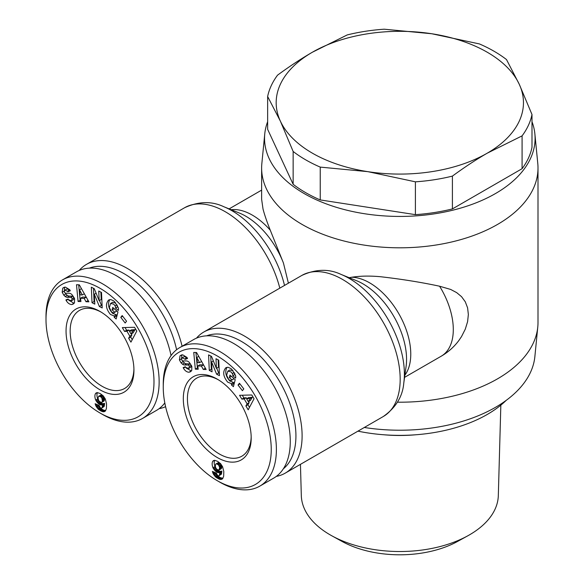 <?xml version="1.0" encoding="UTF-8"?>
<svg xmlns="http://www.w3.org/2000/svg" width="584" height="584" viewBox="0 0 584 584"><rect width="100%" height="100%" fill="white"/><g stroke="black" fill="none" stroke-linecap="round" stroke-linejoin="round"><path stroke-width="0.88" d="M439.584 286.218A58.181 33.595 60 0 1 441.249 356.182A58.181 58.181 0 0 0 458.9 340.45L461.535 336.559L465.287 329.164L467.601 321.631L468.353 314.499L467.601 307.863L465.287 301.797L461.535 296.657L456.659 292.613L450.658 289.438L439.584 286.218C421.451 282.313 401.675 279.137 380.272 276.699C369.752 275.743 360.24 275.925 351.736 277.239L349.13 277.692M531.995 121.713A135.276 78.103 180 0 1 534.878 133.918A135.276 78.103 180 0 1 455.104 209.612A135.276 78.103 180 0 1 304.162 193.559A135.276 78.103 180 0 1 264.756 133.918A135.276 78.103 180 0 1 267.64 121.713M534.878 133.918L537.784 163.513A138.189 79.782 180 0 1 538.003 168.024A138.189 79.782 180 0 1 452.702 241.732A138.189 79.782 180 0 1 302.103 224.438A138.189 79.782 180 0 1 261.632 168.024A138.189 79.782 180 0 1 261.851 163.513L264.756 133.918M261.632 168.024L261.632 199.283L263.019 208.999C264.464 214.605 266.881 221.672 270.268 230.198L283.43 262.997L288.408 283.182M159.045 408.705A81.453 47.027 -120 0 0 165.593 406.661M182.099 346.239A81.453 47.027 -120 0 0 127.254 268.385A81.453 47.027 -120 0 0 86.527 264.348A81.453 47.027 -120 0 0 79.22 270.45M276.298 476.405A81.453 47.027 -120 0 0 285.233 473.135A81.453 47.027 -120 0 0 297.723 407.858A81.453 47.027 -120 0 0 244.506 336.077A81.453 47.027 -120 0 0 203.779 332.041A81.453 47.027 -120 0 0 196.479 338.143M234.812 373.534A2.548 1.467 60 0 1 234.87 374.096A2.548 1.467 60 0 1 234.812 374.585L235.44 375.154M231.527 383.681L227.68 382.133C223.081 376.446 222.489 371.628 225.92 367.672L228.03 367.263L230.753 368.489L231.928 369.497L235.593 375.658A6.278 3.621 60 0 1 235.732 377.03A6.278 3.621 60 0 1 235.622 378.103L232.753 375.782A2.548 1.467 -120 0 0 232.812 375.278A2.548 1.467 -120 0 0 232.33 373.585L230.994 371.862L227.833 371.154L226.621 375.242L228.848 379.717L230.855 380.6L231.987 379.892L229.344 377.578L229.994 375.096L235.213 379.68L233.403 386.674L231.483 384.987L231.527 383.681L233.585 382.498L233.542 383.805L234.031 384.236M229.753 370.052L233.031 370.65M231.417 376.344L234.045 378.702L231.432 380.381M227.037 367.278C224.723 371.658 225.621 376.213 229.738 380.943L233.585 382.498M186.084 367.957L191.391 371.001M188.931 372.249C186.734 372.081 184.909 370.723 183.449 368.183L183.157 367.613L185.34 366.73L185.668 367.373L188.647 368.489L189.391 366.416A1.358 0.781 -120 0 0 188.077 365.044L184.471 364.978A5.088 2.935 60 0 1 182.463 364.204L181.018 362.839L179.427 359.883L180.011 355.809L182.675 354.795L186.997 357.437L187.544 358.481L185.267 359.401L182.296 357.758L181.573 359.058A1.358 0.781 -120 0 0 181.573 359.087A1.358 0.781 -120 0 0 182.953 360.883L186.478 360.948A5.088 2.935 60 0 1 189.355 362.474L191.866 366.518L191.727 370.555L190.472 371.76L188.931 372.249L190.99 371.066M180.011 355.809L181.558 354.919M181.85 354.853L181.58 358.948M214.7 460.309A8.191 4.73 -120 0 0 214.211 462.711A8.191 4.73 -120 0 0 215 466.536L215.839 468.047M212.948 467.726A8.191 4.73 60 0 1 212.153 463.9A8.191 4.73 60 0 1 212.758 461.272L214.605 460.301L217.591 461.324L220.569 463.63L222.592 466.726L223.803 471.551L223.665 476.23L222.694 478.603L220.591 479.486L216.087 477.413L212.977 473.303L212.393 471.412L216.343 473.12L217.766 475.69L218.985 475.756L219.445 475.04L219.854 472.295L218.387 472.697L216.649 472.091L213.408 468.631L212.948 467.726L215 466.536M206.59 335.837A77.095 44.508 60 0 1 241.418 341.421A77.095 44.508 60 0 1 290.766 406.121A77.095 44.508 60 0 1 283.349 468.799M219.825 482.165L217.248 480.676L219.818 482.158A80.001 46.187 -120 0 0 219.825 482.165A80.001 46.187 -120 0 0 259.822 486.122L273.706 478.106A80.001 46.187 -120 0 0 285.97 413.998A80.001 46.187 -120 0 0 233.709 343.502A80.001 46.187 -120 0 0 193.706 339.538L179.821 347.553A80.001 46.187 -120 0 0 163.25 384.177L163.25 387.148A76.365 44.092 60 0 1 217.248 355.97A76.365 44.092 60 0 1 271.246 449.498A76.365 44.092 60 0 1 217.248 480.676L217.248 480.676A76.365 44.092 60 0 1 163.25 387.148M259.822 486.122A80.001 46.187 -120 0 0 272.086 422.02A80.001 46.187 -120 0 0 219.825 351.517A80.001 46.187 -120 0 0 179.821 347.553M117.559 305.833A2.548 1.467 60 0 1 117.618 306.396A2.548 1.467 60 0 1 117.559 306.885L118.187 307.454M114.274 315.988L110.427 314.433C105.821 308.746 105.237 303.928 108.66 299.979L110.778 299.57L113.5 300.789L114.668 301.797L118.34 307.965A6.278 3.621 60 0 1 118.479 309.33A6.278 3.621 60 0 1 118.37 310.411L115.501 308.075A2.548 1.467 -120 0 0 115.559 307.586A2.548 1.467 -120 0 0 115.077 305.885L113.741 304.169L110.58 303.454L109.369 307.542L111.595 312.017L113.595 312.9L114.734 312.199L112.092 309.878L112.734 307.396L117.961 311.98L116.15 318.981L114.23 317.294L114.274 315.988L116.333 314.798L116.282 316.105L116.778 316.543M112.5 302.359L115.771 302.957M114.165 308.651L116.785 311.009L114.179 312.681M109.777 299.585C107.463 303.965 108.368 308.52 112.486 313.243L116.333 314.798M68.832 300.256L74.139 303.308M71.671 304.556C69.481 304.381 67.656 303.03 66.196 300.49L65.897 299.921L68.087 299.037L68.416 299.68L71.394 300.796L72.139 298.716A1.358 0.781 -120 0 0 70.817 297.351L67.218 297.285A5.088 2.935 60 0 1 65.211 296.504L63.765 295.139L62.174 292.19L62.758 288.116L65.423 287.102L69.744 289.737L70.292 290.781L68.014 291.701L65.043 290.065L64.32 291.358A1.358 0.781 -120 0 0 64.32 291.394A1.358 0.781 -120 0 0 65.7 293.183L69.226 293.248A5.088 2.935 60 0 1 72.102 294.781L74.613 298.818L74.475 302.855L73.219 304.067L71.671 304.556L73.73 303.366M62.758 288.116L64.298 287.226M64.598 287.16L64.328 291.255M97.44 392.609A8.191 4.73 -120 0 0 96.959 395.01A8.191 4.73 -120 0 0 97.747 398.843L99.28 401.325L101.215 402.442L101.893 402.281L102.426 401.128L101.879 398.149L100.623 396.66L98.616 396.266L98.032 398.018L98.594 400.376M95.688 400.033A8.191 4.73 60 0 1 94.9 396.2A8.191 4.73 60 0 1 95.506 393.579L97.353 392.601L100.229 393.565L103.317 395.937L105.332 399.025L106.551 403.858L106.412 408.537L105.441 410.91L103.339 411.793L98.835 409.712L95.718 405.603L95.141 403.712L99.09 405.427L100.514 407.997L101.725 408.055L102.193 407.34L102.594 404.602L101.134 404.997L99.397 404.391L96.156 400.938L95.688 400.033L97.747 398.843M89.33 268.144A77.095 44.508 60 0 1 124.166 273.728A77.095 44.508 60 0 1 176.602 349.743M171.054 355.576A80.001 46.187 -120 0 0 116.45 275.801A80.001 46.187 -120 0 0 76.453 271.845L62.568 279.86A80.001 46.187 -120 0 0 45.997 316.484L45.997 319.455A76.365 44.092 60 0 1 99.995 288.277A76.365 44.092 60 0 1 153.993 381.805A76.365 44.092 60 0 1 99.995 412.983L99.995 412.983A76.365 44.092 60 0 1 45.997 319.455M102.565 414.465L99.995 412.983L102.565 414.465A80.001 46.187 -120 0 0 142.569 418.429A80.001 46.187 -120 0 0 154.833 354.32A80.001 46.187 -120 0 0 102.565 283.824A80.001 46.187 -120 0 0 62.568 279.86M251.178 436.708A45.092 26.032 60 0 1 241.856 456.184A45.092 26.032 60 0 1 219.307 453.958A45.092 26.032 60 0 1 189.851 414.217A45.092 26.032 60 0 1 196.764 378.089A45.092 26.032 60 0 1 218.292 379.753M217.248 379.133L217.248 379.133A48.005 27.711 -120 0 0 183.31 398.726A48.005 27.711 -120 0 0 217.248 457.52A48.005 27.711 -120 0 0 251.193 437.92A48.005 27.711 -120 0 0 217.248 379.133M133.918 369.008A45.092 26.032 60 0 1 124.596 388.491A45.092 26.032 60 0 1 102.054 386.258A45.092 26.032 60 0 1 72.591 346.524A45.092 26.032 60 0 1 79.504 310.389A45.092 26.032 60 0 1 101.039 312.06M99.995 311.433L99.995 311.433A48.005 27.711 -120 0 0 66.05 331.033A48.005 27.711 -120 0 0 99.995 389.82A48.005 27.711 -120 0 0 133.94 370.227A48.005 27.711 -120 0 0 99.995 311.433M506.233 400.332A123.64 71.379 180 0 1 487.246 414.465A123.64 71.379 180 0 1 357.941 431.153M500.838 405.15L498.32 495.553A98.513 56.874 180 0 1 469.478 534.856A98.513 56.874 180 0 1 467.842 535.784A98.513 56.874 180 0 1 331.792 535.784A98.513 56.874 180 0 1 301.315 495.553L300.446 464.353M383.827 434.773A103.273 59.626 0 0 0 415.808 434.773M331.792 535.784L342.063 541.441A83.636 48.29 0 0 0 457.571 541.441L467.842 535.784M277.553 75.153C289.598 66.313 301.213 58.67 312.389 52.224A123.64 71.379 0 0 0 280.393 121.18L267.64 96.513A133.094 76.84 180 0 1 277.553 75.153M367.818 171.652L320.229 167.104A133.094 76.84 180 0 1 293.139 151.46L280.393 121.18A123.64 71.379 0 0 0 367.818 171.652A123.64 71.379 0 0 0 487.246 153.176C476.062 159.622 464.448 167.265 452.403 176.105A133.094 76.84 180 0 1 415.406 181.828L367.818 171.652M384.228 29.2L431.817 33.755A123.64 71.379 0 0 0 312.389 52.224L347.232 34.923A133.094 76.84 180 0 1 384.228 29.2M506.496 59.561L519.242 84.227A123.64 71.379 0 0 0 431.817 33.755L479.406 43.924A133.094 76.84 180 0 1 506.496 59.561M522.081 135.875L487.246 153.176A123.64 71.379 0 0 0 519.242 84.227L531.995 114.515A133.094 76.84 180 0 1 522.081 135.875L522.081 168.696L452.403 208.919A133.094 76.84 180 0 1 415.406 214.649L415.406 181.828M320.229 167.104L320.229 199.925A133.094 76.84 180 0 1 293.139 184.281L293.139 151.46M267.64 96.513L267.64 129.334L293.139 184.281M452.403 176.105L452.403 208.919M531.995 114.515L531.995 147.336A133.094 76.84 180 0 1 522.081 168.696M415.406 214.649L320.229 199.925M136.78 331.062L130.94 342.129L128.626 338.238L129.838 336.158L126.925 331.252L124.582 331.427L122.312 327.595L134.539 327.288L136.78 331.062M99.36 306.483L94.345 294.219L94.783 304.125L92.016 302.694L91.33 287.204L94.279 288.722L99.163 300.687L98.733 291.029L101.507 292.46L102.193 307.951L99.36 306.483L101.419 305.301L102.09 305.644M122.173 315.557L126.553 321.207L125.158 323.003L120.786 317.353L122.173 315.557M79.3 284.824L88.892 301.826L85.994 301.731L84.184 298.38L80.534 298.263L80.928 301.563L78.081 301.468L76.497 284.736L79.3 284.824M254.033 398.755L248.193 409.822L245.886 405.938L247.09 403.858L244.185 398.952L241.842 399.127L239.564 395.295L251.792 394.981L254.033 398.755M216.613 374.183L211.598 361.912L212.043 371.818L209.269 370.387L208.583 354.897L211.532 356.423L216.416 368.387L215.992 358.722L218.759 360.153L219.445 375.643L216.613 374.183L218.672 372.993L219.343 373.344M232.753 375.782L234.804 374.599L232.753 375.767M239.425 383.25L243.805 388.9L242.418 390.696L238.038 385.046L239.425 383.25M196.56 352.524L206.145 369.519L203.254 369.424L201.436 366.08L197.786 365.956L198.188 369.263L195.333 369.168L193.749 352.429L196.56 352.524M142.569 418.429L156.454 410.413A80.001 46.187 -120 0 0 164.812 402.938M95.506 393.579L97.17 392.616M96.156 400.938L98.214 399.748M96.688 401.792L98.74 400.609M99.295 401.339L102.521 403.683L104.653 403.413L104.069 406.552L101.725 408.055M97.294 402.595L99.346 401.412M97.944 403.296L100.003 402.106M98.645 403.894L100.703 402.704M99.397 404.391L101.455 403.208M99.711 404.566L101.769 403.376M100.463 404.873L102.521 403.683M101.134 404.997L103.193 403.814M101.404 404.989L103.456 403.807M102.003 404.873L104.062 403.683M102.594 404.602L104.653 403.413M102.58 404.756L104.631 403.573M102.477 405.851L104.536 404.668M102.353 406.712L104.405 405.53M102.193 407.34L104.251 406.157M102.017 407.741L104.069 406.552M95.382 404.646L96.199 404.172M95.718 405.603L97.338 404.668M98.039 404.967L100.886 408.53L103.251 409.983L105.668 410.589M96.134 406.493L98.192 405.303M96.513 407.157L98.565 405.968M97.09 407.997L99.149 406.807M97.776 408.785L99.835 407.596M98.163 409.158L100.214 407.968M98.835 409.712L100.886 408.53M99.601 410.267L101.66 409.077M100.47 410.786L102.528 409.603M101.193 411.173L103.251 409.983M101.966 411.501L104.025 410.311M102.674 411.705L104.733 410.523M103.339 411.793L105.397 410.603M103.937 411.749L105.47 410.873M104.492 411.603L105.083 411.26M95.929 393.105L96.506 392.769M98.616 396.266L101.258 394.879L102.674 395.47L103.93 396.959L104.295 400.653L101.813 402.332M99.2 396.069L101.258 394.879M99.871 396.229L101.93 395.039M100.623 396.66L102.674 395.47M101.295 397.273L103.346 396.091M101.879 398.149L103.93 396.959M102.12 398.704L104.178 397.514M102.368 399.595L104.427 398.412M102.455 400.573L104.514 399.383M102.426 401.128L104.485 399.938M102.244 401.836L104.295 400.653M101.893 402.281L103.952 401.091M125.034 327.529L126.64 330.237L128.984 330.069L129.524 330.967M124.582 331.427L126.64 330.237M126.925 331.252L128.984 330.069M131.269 333.917L131.896 334.968L130.685 337.048L132.239 339.669M129.838 336.158L131.896 334.968M128.626 338.238L130.685 337.048M131.393 329.887L135.006 329.624L133.137 332.836L131.086 334.019L132.948 330.814L129.334 331.077L131.393 329.887M132.948 330.814L135.006 329.624M129.334 331.077L131.086 334.019M99.462 300.519L101.419 305.301M94.345 294.219L96.105 293.197M100.893 292.146L101.222 299.504L99.163 300.687M93.484 288.321L94.075 301.505L94.681 301.818M92.016 302.694L94.075 301.505M65.043 290.065L67.102 288.876L70.146 290.482M68.014 291.701L70.073 290.518M63.765 295.139L65.824 293.949L67.262 295.322A5.088 2.935 -120 0 0 69.277 296.095L72.876 296.161A1.358 0.781 60 0 1 73.372 296.344M65.174 292.986L65.824 293.949M74.27 298.001L73.445 299.607L71.394 300.796M114.23 317.294L116.282 316.105M112.092 309.878L114.15 308.695M114.734 312.199L116.785 311.009M115.493 308.089L117.552 306.899L115.501 308.075M120.786 317.353L122.706 316.243M78.672 284.802L80.139 300.286L80.782 300.307M78.081 301.468L80.139 300.286M80.534 298.263L82.592 297.073L86.242 297.198L88.169 300.548M84.184 298.38L86.242 297.198M85.994 301.731L88.053 300.541M79.519 289.781L80.132 294.876L82.315 294.942L79.519 289.781L81.461 288.657M82.315 294.942L84.352 293.774M212.758 461.272L214.423 460.309M213.408 468.631L215.467 467.448M213.941 469.492L215.992 468.302M216.554 469.04L219.774 471.383L221.905 471.106L221.329 474.252L218.985 475.756M214.547 470.295L216.606 469.105M215.197 470.989L217.255 469.799M215.898 471.587L217.956 470.397M216.649 472.091L218.708 470.901M216.963 472.259L219.022 471.076M217.715 472.573L219.774 471.383M218.387 472.697L220.445 471.507M218.657 472.69L220.716 471.5M219.256 472.573L221.314 471.383M219.854 472.295L221.905 471.106M219.832 472.456L221.891 471.266M219.73 473.551L221.789 472.361M219.606 474.412L221.664 473.222M219.445 475.04L221.504 473.85M219.27 475.442L221.329 474.252M212.642 472.339L213.452 471.872M212.977 473.303L214.591 472.368M215.292 472.668L218.146 476.223L220.504 477.683L222.927 478.281M213.386 474.186L215.445 473.004M213.766 474.85L215.824 473.661M214.35 475.69L216.408 474.5M215.029 476.486L217.087 475.296M215.416 476.851L217.474 475.668M216.087 477.413L218.146 476.223M216.861 477.96L218.912 476.77M217.73 478.486L219.781 477.296M218.445 478.865L220.504 477.683M219.219 479.201L221.278 478.011M219.927 479.406L221.986 478.216M220.591 479.486L222.65 478.303M221.197 479.449L222.723 478.566M221.745 479.303L222.343 478.96M213.182 460.805L213.766 460.469M217.241 469.594L219.153 469.974L219.628 467.295L218.547 464.974L216.452 463.762L215.62 464.229L215.321 466.302L215.927 468.215L217.241 469.594M215.868 463.959L218.511 462.572L219.934 463.17L221.19 464.66L221.555 468.346L219.073 470.032M216.452 463.762L218.511 462.572M217.124 463.922L219.183 462.732M217.876 464.353L219.934 463.17M218.547 464.974L220.606 463.784M219.131 465.842L221.19 464.66M219.38 466.397L221.431 465.207M219.628 467.295L221.679 466.105M219.715 468.266L221.767 467.083M219.686 468.821L221.737 467.631M219.496 469.536L221.555 468.346M219.153 469.974L221.205 468.784M242.287 395.222L243.9 397.938L246.244 397.762L246.776 398.668M241.842 399.127L243.9 397.938M244.185 398.952L246.244 397.762M248.521 401.609L249.149 402.668L247.937 404.749L249.492 407.362M247.09 403.858L249.149 402.668M245.886 405.938L247.937 404.749M248.645 397.587L252.259 397.317L250.397 400.529L248.339 401.719L250.207 398.507L246.587 398.777L248.645 397.587M250.207 398.507L252.259 397.317M246.587 398.777L248.339 401.719M216.715 368.212L218.672 372.993M211.598 361.912L213.357 360.897M218.146 359.839L218.474 367.197L216.416 368.387M210.744 356.014L211.328 369.205L211.941 369.519M209.269 370.387L211.328 369.205M182.296 357.758L184.354 356.576L187.398 358.182M185.267 359.401L187.325 358.211M181.018 362.839L183.077 361.649L184.522 363.014A5.088 2.935 -120 0 0 186.53 363.796L190.128 363.861A1.358 0.781 60 0 1 190.625 364.036M182.427 360.686L183.077 361.649M191.523 365.701L190.705 367.299L188.647 368.489M231.483 384.987L233.542 383.805M229.344 377.578L231.403 376.388M231.987 379.892L234.045 378.702M238.038 385.046L239.958 383.936M195.925 352.502L197.392 367.978L198.034 368M195.333 369.168L197.392 367.978M197.786 365.956L199.845 364.774L203.495 364.891L205.422 368.241M201.436 366.08L203.495 364.891M203.254 369.424L205.305 368.241M196.772 357.481L197.385 362.569L199.575 362.642L196.772 357.481L198.721 356.357M199.575 362.642L201.604 361.467M538.003 168.024L538.003 322.419A138.189 79.782 180 0 1 537.784 326.938A138.189 79.782 180 0 1 397.441 402.194M537.784 326.938L534.878 356.532A135.276 78.103 180 0 1 364.314 427.481M404.873 375.205A58.181 33.595 -120 0 0 405.449 327.661A58.181 33.595 -120 0 0 369.628 282.839A58.181 33.595 -120 0 0 351.736 277.239M341.092 274.429L356.598 280.721A61.605 35.566 60 0 1 363.007 283.875A61.605 35.566 60 0 1 406.092 366.445L403.785 383.024A78.037 45.056 -120 0 0 349.203 278.422A78.037 45.056 -120 0 0 341.092 274.429C328.894 268.655 315.82 268.99 301.848 275.422A81.453 47.027 60 0 1 342.582 279.459A81.453 47.027 60 0 1 395.791 351.239A81.453 47.027 60 0 1 383.308 416.509L285.233 473.135M86.527 264.348L184.595 207.729A81.453 47.027 60 0 1 225.322 211.758A81.453 47.027 60 0 1 279.809 288.146M284.517 285.43A78.037 45.056 -120 0 0 231.95 210.729A78.037 45.056 -120 0 0 223.84 206.736C211.663 200.962 198.582 201.29 184.595 207.729M270.268 230.198A58.181 33.595 -120 0 0 252.376 215.146A58.181 33.595 -120 0 0 231.147 209.7M223.84 206.736L239.345 213.029A61.605 35.566 60 0 1 245.747 216.182A61.605 35.566 60 0 1 283.43 262.997M232.33 373.585L234.264 372.468M115.077 305.885L117.012 304.768M67.715 291.124L69.773 289.941M62.203 292.277L64.262 291.087M65.211 296.504L67.262 295.322M67.218 297.285L69.277 296.095M70.817 297.351L72.876 296.161M72.139 298.716L74.073 297.599M66.16 300.424L68.197 299.249M184.967 358.824L187.026 357.634M179.463 359.97L181.522 358.78M182.463 364.204L184.522 363.014M184.471 364.978L186.53 363.796M188.077 365.044L190.128 363.861M189.391 366.416L191.333 365.292M183.42 368.124L185.449 366.949M404.573 377.359L441.249 356.182M227.833 371.154L229.892 369.964M110.58 303.454L112.639 302.271M203.779 332.041L301.848 275.422M403.785 383.024C402.69 396.47 395.864 407.632 383.308 416.509M229.132 208.882L261.632 190.121"/></g></svg>
